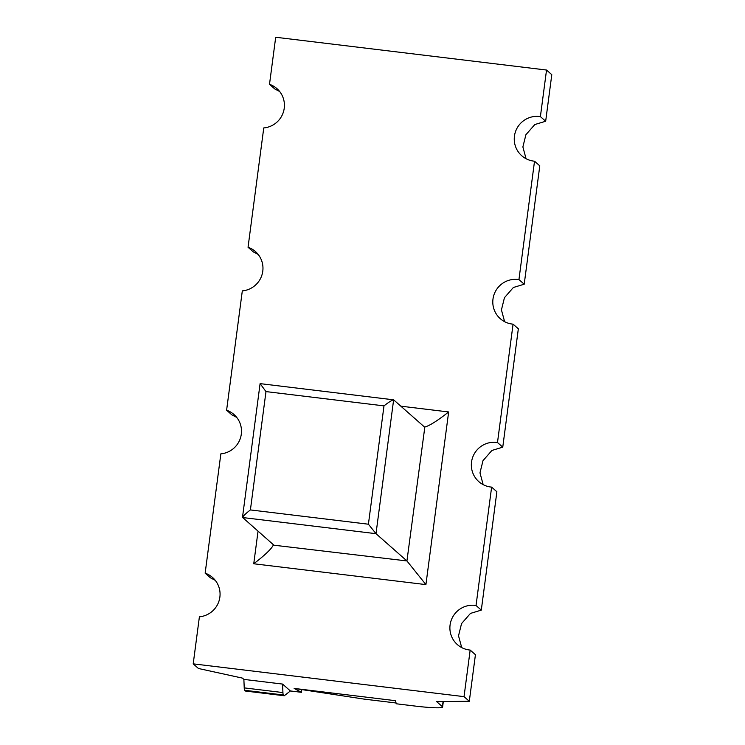 <?xml version="1.0" encoding="UTF-8"?>
<svg xmlns="http://www.w3.org/2000/svg" width="745" height="745" viewBox="0 0 745 745"><rect width="100%" height="100%" fill="white"/><g stroke="black" fill="none" stroke-linecap="round" stroke-linejoin="round"><path stroke-width="1.12" d="M290.382 690.96L284.264 695.746L245.571 691.062L244.695 690.289A11.78 1.453 -83.1 0 1 244.23 687.886L243.876 679.393L282.569 684.078L290.382 690.96L301.408 692.301L301.762 689.581L294.126 688.417L395.576 700.7L396.2 703.774L414.965 706.046A31.42 2.626 -172.5 0 0 442.595 707.052A31.42 2.626 -172.5 0 0 442.4 706.698L436.654 701.632L469.303 701.278L475.431 654.706L470.17 650.068A22.583 22.331 131.4 0 1 452.094 618.192A22.583 22.331 131.4 0 1 476.036 605.48L491.625 487.118A22.583 22.331 131.4 0 1 473.55 455.232A22.583 22.331 131.4 0 1 497.492 442.521L513.072 324.159A22.583 22.331 131.4 0 1 494.997 292.282A22.583 22.331 131.4 0 1 518.948 279.571L534.528 161.199A22.583 22.331 131.4 0 1 516.453 129.323A22.583 22.331 131.4 0 1 540.395 116.611L546.532 70.039L551.794 74.677L545.666 121.249L534.826 124.536L525.905 134.733L522.878 146.942L526.072 158.732M243.876 679.393L242.432 678.118L198.468 668.498L193.206 663.851L199.399 616.804A22.583 22.331 -48.6 0 0 205.145 573.166L220.855 453.845A22.583 22.331 -48.6 0 0 226.601 410.216L242.311 290.895A22.583 22.331 -48.6 0 0 248.048 247.256L263.758 127.935A22.583 22.331 -48.6 0 0 269.504 84.297L275.697 37.25L546.532 70.039M469.303 701.278L464.033 696.64L193.206 663.851M294.126 688.417L301.408 692.301M284.264 695.746L283.389 694.973A11.78 1.453 -83.1 0 1 282.923 692.571L282.569 684.078M364.342 699.145L301.762 689.581M513.072 324.159L518.343 328.796L502.754 447.158L491.914 450.455L483.002 460.652L479.976 472.851L483.17 484.641M534.528 161.199L539.79 165.846L524.21 284.208L513.37 287.496L504.449 297.693L501.432 309.901L504.626 321.682M491.625 487.118L496.887 491.756L481.298 610.118L470.467 613.405L461.546 623.602L458.52 635.811L461.714 647.591M502.754 447.158L497.492 442.521M464.033 696.64L470.17 650.068M481.298 610.118L476.036 605.48M524.21 284.208L518.948 279.571M545.666 121.249L540.395 116.611M215.286 580.355L210.407 577.803L205.145 573.166M236.733 417.405L231.863 414.853L226.601 410.216M258.189 254.445L253.319 251.894L248.048 247.256M279.645 91.486L274.765 88.944L269.504 84.297M273.555 545.154L406.928 560.938L424.818 427.183M260.098 383.628L393.63 399.823C391.768 400.27 388.555 402.281 383.992 405.876L265.984 391.591L260.098 383.628L242.488 517.375L273.452 544.781C271.823 548.571 265.248 554.904 253.747 563.769L425.917 584.611L406.928 560.938L376.002 533.681L393.63 399.823L424.557 427.081C429.222 425.963 437.25 420.925 448.648 411.957L400.829 406.174M368.412 524.21L376.002 533.681L242.525 517.524C243.177 516.006 245.803 513.473 250.404 509.925L368.412 524.21L383.992 405.876M364.286 699.136L396.033 702.982L364.24 699.127M443.079 701.567L442.4 706.698M258.04 531.194L253.747 563.769M425.917 584.611L448.648 411.957M265.984 391.591L250.404 509.925M244.23 687.886L282.923 692.571M244.695 690.289L283.389 694.973M443.322 701.557L442.595 707.052"/></g></svg>
